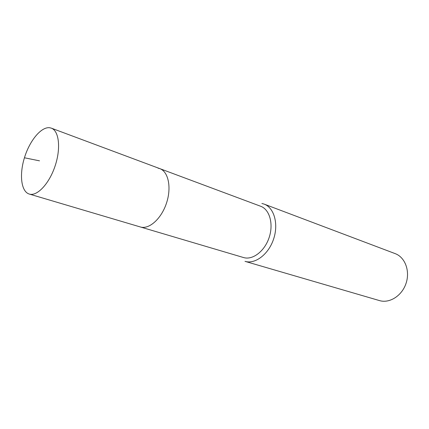 <?xml version="1.0" encoding="UTF-8"?>
<svg xmlns="http://www.w3.org/2000/svg" width="429" height="429" viewBox="0 0 429 429"><rect width="100%" height="100%" fill="white"/><g stroke="black" fill="none" stroke-linecap="round" stroke-linejoin="round"><path stroke-width="0.64" d="M49.657 127.735L51.298 128.137C59.041 130.791 61.057 148.252 55.11 165.953C49.265 183.687 37.157 196.525 29.344 194.08L29.263 194.053C21.123 191.666 19.16 174.689 24.464 157.69C29.655 140.674 41.157 126.641 49.657 127.735M140.422 226.989C149.104 229.671 161.336 218.817 166.468 203.19C171.718 187.602 168.404 171.638 159.829 168.64C168.404 171.638 171.718 187.602 166.468 203.19C161.336 218.817 149.104 229.671 140.422 226.989L140.422 226.989M140.245 226.936L29.263 194.053M243.425 257.507L243.608 257.561C252.692 260.339 264.666 251.206 269.144 237.527C273.745 223.884 269.605 209.438 260.66 206.263L51.298 128.137M158.022 168.147L159.829 168.64M261.899 203.464L264.125 204.102C274.12 207.69 278.759 223.847 273.589 239.087C268.554 254.37 255.132 264.495 244.991 261.347L379.477 300.59C389.521 303.657 401.957 295.833 406.049 283.365C410.274 270.94 405.046 257.212 395.173 253.625L264.125 204.102M39.522 160.843L24.437 157.775M243.516 257.534L140.331 226.962"/></g></svg>
